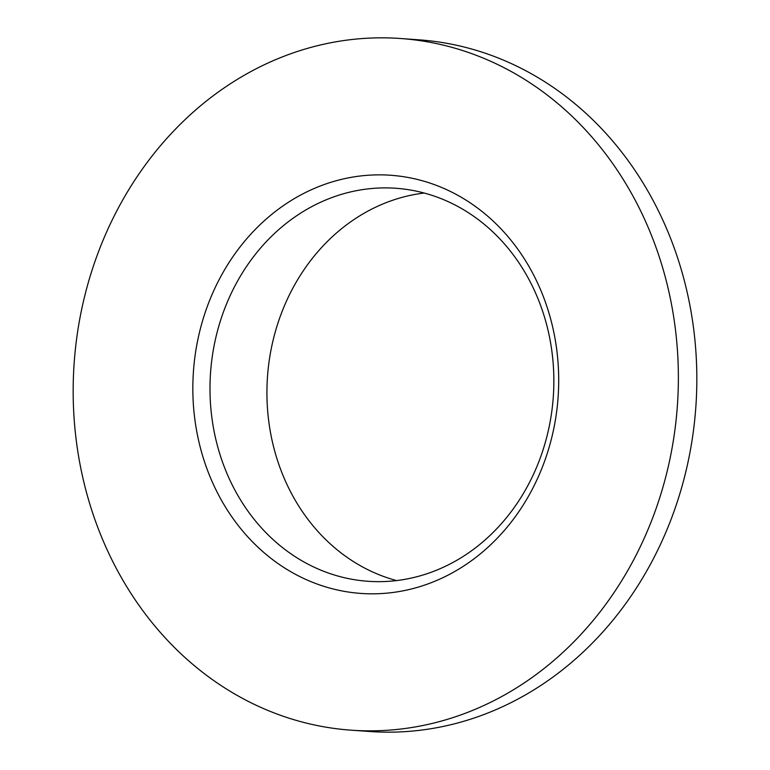 <?xml version="1.0" encoding="UTF-8"?>
<svg xmlns="http://www.w3.org/2000/svg" width="770" height="770" viewBox="0 0 770 770"><rect width="100%" height="100%" fill="white"/><g stroke="black" fill="none" stroke-linecap="round" stroke-linejoin="round"><path stroke-width="1.16" d="M396.589 580.58A196.995 171.797 94.1 0 1 291.522 493.589A196.995 171.797 94.1 0 1 424.183 193.039M529.25 280.02A196.995 171.797 94.1 0 1 528.018 485.302A196.995 171.797 94.1 0 1 367.925 581.283A196.995 171.797 94.1 0 1 234.6 489.537A196.995 171.797 94.1 0 1 235.822 284.255A196.995 171.797 94.1 0 1 395.915 188.275A196.995 171.797 94.1 0 1 529.25 280.02M116.472 568.712A346.721 302.36 94.1 0 1 118.638 207.419A346.721 302.36 94.1 0 1 400.4 38.5A346.721 302.36 94.1 0 1 635.067 199.969A346.721 302.36 94.1 0 1 632.901 561.272A346.721 302.36 94.1 0 1 351.139 730.181A346.721 302.36 94.1 0 1 116.472 568.712M351.139 730.181L369.6 731.5A346.721 302.36 -85.9 0 0 651.362 562.581A346.721 302.36 -85.9 0 0 653.528 201.288A346.721 302.36 -85.9 0 0 418.861 39.819L400.4 38.5M532.522 272.878A209.604 182.788 94.1 0 1 470.075 561.705A209.604 182.788 94.1 0 1 219.017 495.803A209.604 182.788 94.1 0 1 281.464 206.976A209.604 182.788 94.1 0 1 532.522 272.878"/></g></svg>

